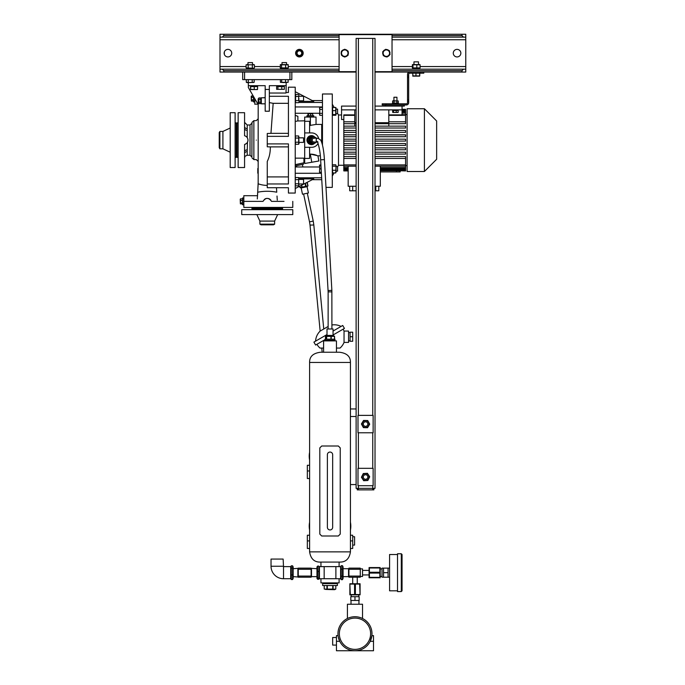 <?xml version="1.0" encoding="UTF-8"?>
<svg xmlns="http://www.w3.org/2000/svg" width="685" height="685" viewBox="0 0 685 685"><rect width="100%" height="100%" fill="white"/><g stroke="black" fill="none" stroke-linecap="round" stroke-linejoin="round"><path stroke-width="1.03" d="M340.608 566.923L341.19 565.682L342.491 565.682L342.491 579.656L343.065 578.423L343.065 566.923L342.491 565.682M340.608 578.423L341.19 579.656L342.491 579.656M341.19 579.656L341.19 576.162L342.491 576.162M341.19 576.162L341.19 569.175L342.491 569.175M341.19 569.175L341.19 565.682M318.859 571.461L318.859 579.236L317.557 579.236L316.975 578.423L316.975 566.923L317.557 566.11L318.859 566.11L318.859 571.461L317.557 571.461L317.557 566.11M319.433 578.423L318.859 579.236M317.557 579.236L317.557 571.461M318.859 578.02L317.557 578.02M319.433 566.923L318.859 566.11M290.697 578.423L291.279 579.536L291.279 574.963L292.581 574.963L292.581 579.536L293.154 578.423L293.154 566.923L292.581 565.81L292.581 574.963M291.279 579.536L292.581 579.536M291.279 574.963L291.279 568.096L292.581 568.096M291.279 568.096L291.279 565.81L292.581 565.81M290.697 566.923L291.279 565.81M283.513 566.623L283.136 559.063L271.037 559.063L271.037 566.247A12.476 12.476 0 0 0 283.513 578.722L290.697 578.722L290.697 566.623L283.513 566.623L283.513 578.722M322.652 582.884L322.652 583.637L337.397 583.637L337.397 585.529L322.652 585.529L322.652 583.637L337.397 583.637L337.397 582.884M331.463 589.331L335.804 589.1L335.804 585.529L335.804 589.1L334.563 589.682L325.606 589.425M330.024 589.425L331.12 589.365M333.081 585.529L333.081 589.1L334.443 589.425M332.747 585.529L332.747 589.1L327.302 589.1L327.302 585.529M326.959 585.529L326.959 589.1L324.245 589.1L324.245 585.529M352.707 536.749L354.599 536.749L354.599 545.072L352.707 545.072M309.603 530.113A20.798 20.798 0 0 1 309.603 522.218M350.437 522.218A20.798 20.798 0 0 1 350.437 530.113M350.437 535.242L352.707 535.242L352.707 548.471L350.437 548.471M332.67 527.013L332.67 454.703A2.646 2.646 0 0 0 330.024 452.057A2.646 2.646 0 0 0 327.379 454.703L327.379 527.296A2.646 2.646 0 0 0 330.024 529.942A2.646 2.646 0 0 0 332.67 527.296M309.603 535.242L307.334 535.242L307.334 548.471L309.603 548.471M309.603 460.166A20.798 20.798 0 0 1 309.603 452.271M309.603 465.286L307.334 465.286L307.334 478.524L309.603 478.524M336.446 645.082L332.67 645.082L332.67 637.512L336.446 637.512M338.279 636.981L338.065 635.629L336.446 635.629L336.446 641.297L339.734 641.297L338.356 637.375M371.869 635.74L373.505 635.629L373.505 650.75L354.976 650.75A17.014 17.014 0 0 1 337.962 633.736A17.014 17.014 0 0 1 354.976 616.723A17.014 17.014 0 0 1 371.989 633.736A17.014 17.014 0 0 1 354.976 650.75L336.446 650.75L336.446 641.297M371.886 635.629L370.217 641.297L373.505 641.297M354.976 649.371A15.635 15.635 0 0 0 370.619 633.736A15.635 15.635 0 0 0 354.976 618.093A15.635 15.635 0 0 0 339.34 633.736A15.635 15.635 0 0 0 354.976 649.371M362.536 618.495L362.536 604.247L347.415 604.247L347.415 618.495M359.788 617.416L360.31 617.579M360.798 617.742L361.243 617.921M354.976 616.723C364.737 618.624 364.737 618.624 354.976 616.723C345.214 618.624 345.214 618.624 354.976 616.723M338.065 635.629L338.125 636.082M338.356 637.367L338.681 638.634M339.015 639.619L339.272 640.287M354.976 600.462L359.137 600.462L359.137 596.678L354.976 596.678L354.976 600.462L350.814 600.462L350.814 596.678L354.976 596.678M402.052 556.032L402.052 590.821L401.299 591.575L401.299 553.763L402.052 554.525L402.052 589.305M383.523 568.13L382.016 568.13L382.016 577.207L383.523 577.207L383.523 568.13L388.061 568.13L388.061 577.207L383.523 577.207M397.514 554.525L389.577 554.525L389.577 590.821L397.514 590.821M401.299 553.763L397.514 553.763L397.514 591.575L401.299 591.575M383.523 572.669L388.061 572.669M331.917 324.964A15.121 15.121 0 0 1 341.087 326.42M328.132 326.471L320.195 331.052A15.121 15.121 0 0 0 315.562 341.156M333.047 331.06L342.731 325.469L344.427 328.415L333.047 334.991M327.002 334.554L313.91 342.106L315.614 345.052L325.11 339.572M350.061 340.89L348.554 340.89M350.061 332.576L348.554 332.576M343.117 329.168A15.121 15.121 0 0 1 344.041 331.06L348.554 331.06L348.554 342.406L344.041 342.406A15.121 15.121 0 0 1 340.025 348.074L336.446 348.074M316.924 344.298A15.121 15.121 0 0 0 320.015 348.074L323.594 348.074M344.041 331.06L344.041 342.406M352.707 336.737L352.707 341.267L350.061 341.267L350.061 332.199L352.707 332.199L352.707 336.737L350.061 336.737M295.235 164.845L303.378 162.927M314.132 143.482A4.35 4.281 -90 0 1 307.325 141.375A4.35 4.281 -90 0 1 312.917 136.041M311.375 144.466A4.35 4.281 -90 0 1 308.961 136.495A4.35 4.281 -90 0 1 311.324 135.767A4.35 4.281 -90 0 1 311.375 135.776M334.939 340.89L334.939 340.325L325.11 340.325L325.11 339.195L334.939 339.195L334.939 340.325L325.11 340.325L325.11 340.89M253.459 96.405L253.459 101.928L254.589 101.928L254.589 98.366L254.777 101.928M253.459 97.15L251.412 97.15L251.19 96.448L251.412 101.08L251.412 99.907L253.459 99.907M253.459 99.693L251.412 99.907M251.412 99.693L251.412 97.356L253.459 97.356M251.412 95.977L253.21 95.977L251.412 95.977M253.459 101.08L251.412 101.08L253.459 101.08M251.275 98.546L251.292 98.974M242.49 198.016L242.49 204.772L243.629 204.772L243.629 197.974L243.817 204.772M240.221 199.318L240.384 203.805M242.49 203.907L240.444 203.907L240.444 203.077L242.49 203.077M240.444 203.907L240.444 200.577L242.49 200.577M242.49 200.354L240.444 200.577M240.444 200.354L240.444 198.873L242.49 198.873M242.49 198.838L240.444 198.856M242.49 202.888L240.444 202.888M240.444 198.838L240.444 199.669L240.444 198.838M295.235 114.729L295.235 113.924M313.764 117.058L313.764 115.731L306.957 115.731L306.957 116.87L313.764 116.87L306.957 117.058M312.651 113.564L308.07 113.564M307.942 115.731L307.942 113.684L308.293 115.731M307.942 113.684L310.613 113.684L310.613 115.731M310.862 115.731L310.613 113.684M310.862 113.684L312.685 113.684L312.685 115.731M312.78 115.731L312.685 113.684M308.438 115.731L308.438 113.684M236.256 122.915L236.256 157.327L237.01 157.327L237.01 122.915L236.256 122.915M251.943 208.934L282.571 208.934L282.571 208.18L251.943 208.18L251.943 208.934M235.118 128.609L235.118 126.579M235.118 153.663L235.118 151.625M219.894 148.816L219.894 131.426L219.234 132.556L219.234 147.677L219.894 148.816L222.908 148.816L230.203 152.216M219.894 131.426L222.908 131.426L222.908 148.816M222.908 131.426L230.203 128.018M230.203 112.708L230.203 167.534L235.118 167.534L235.118 112.708L230.203 112.708M236.256 123.48L235.118 122.35M236.256 156.754L235.118 157.892M274.634 224.158L259.88 224.158L261.019 224.817L273.495 224.817L274.634 224.158L274.634 221.092L277.656 214.602M259.88 224.158L259.88 221.092L274.634 221.092M259.88 221.092L256.858 214.602M241.736 214.602L292.778 214.602L292.778 209.687L241.736 209.687L241.736 214.602M252.508 208.934L251.755 209.687M282.006 208.934L282.759 209.687M331.917 328.98L331.865 290.354L324.407 159.614C323.842 150.477 322.626 143.996 320.743 140.16L317.994 138.233L314.055 138.233A1.892 1.858 -90 0 0 312.189 140.117A1.892 1.858 -90 0 0 314.055 142.009L317.438 142.009M328.132 328.98L328.132 291.887L331.917 291.887M328.132 291.887L320.631 159.828L324.407 159.614M316.376 142.009A3.023 2.98 -90 0 1 311.341 141.384A3.023 2.98 -90 0 1 316.376 138.233M314.055 143.148L312.934 143.148A3.023 2.98 -90 0 1 310.228 141.384A3.023 2.98 -90 0 1 312.934 137.094L314.055 137.094M316.196 142.215L316.17 142.386A4.084 4.024 -90 0 1 316.042 142.574L312.565 144.192A4.084 4.024 -90 0 1 312.343 144.175L309.226 141.932A4.084 4.024 -90 0 1 309.132 141.718L309.483 137.856A4.084 4.024 -90 0 1 309.611 137.668L313.088 136.041A4.084 4.024 -90 0 1 313.31 136.067L315.023 137.257M309.226 141.932L308.644 141.932A4.084 4.024 -90 0 1 308.55 141.718L309.132 141.718M309.483 137.856L308.909 137.856L308.55 141.718M308.909 137.856A4.084 4.024 -90 0 1 309.038 137.668L309.611 137.668M313.088 136.041L309.038 137.668M308.644 140.219A3.023 2.98 -90 0 1 308.712 139.475M312.565 144.192L311.992 144.192A4.084 4.024 -90 0 1 311.769 144.175L312.343 144.175M308.644 141.932L311.769 144.175M312.446 144.192A4.161 4.093 -90 0 1 307.899 141.855A4.161 4.093 -90 0 1 312.488 136.058M313.807 143.636A4.161 4.093 -90 0 1 312.728 144.124M311.521 144.278A4.161 4.093 -90 0 1 307.702 141.855A4.161 4.093 -90 0 1 311.521 135.964M314.364 136.786A4.538 4.47 90 0 0 306.923 140.117A4.538 4.47 90 0 0 314.492 143.319M314.586 136.949A4.538 4.47 90 0 0 311.392 135.579M311.392 144.655A4.538 4.47 90 0 0 314.612 143.259M318.054 143.405A7.184 7.073 90 0 1 311.761 147.301L304.688 147.301L304.688 132.933L311.761 132.933A7.184 7.073 90 0 1 318.611 138.31M304.688 120.457L304.688 159.785M320.332 155.812L317.926 155.812L318.842 161.001L304.688 163.492L304.688 158.423L309.603 158.423L309.603 147.301M309.603 132.933L309.603 121.296L304.688 121.296L304.688 117.058L316.033 117.058L316.033 124.43L321.702 124.43L321.702 142.377M309.603 125.492L316.033 124.43M309.603 154.074L312.488 154.228M317.926 155.812L310.322 154.074L311.761 162.251M339.101 578.722L339.101 582.884L320.948 582.884L320.948 578.722M335.881 578.722L335.881 566.623L340.608 566.623L340.608 578.722L319.433 578.722L319.433 566.623L324.168 566.623L324.168 578.722M335.881 566.623L324.168 566.623M343.065 576.633L348.554 576.633L348.554 568.713L343.065 568.713M311.118 568.327L316.975 568.713M311.495 568.713L311.495 576.633L316.975 576.633M339.101 562.085L339.101 566.623M320.948 562.085L320.948 566.623M350.437 362.442L309.603 362.442C309.492 356.542 313.148 353.143 320.571 352.236L339.477 352.236C346.893 353.143 350.549 356.542 350.437 362.442L350.437 416.514L356.114 416.514M356.114 484.569L350.429 484.569L350.437 551.879L309.603 551.879L309.603 362.442M373.882 488.354L373.882 489.869L372.751 489.869L372.751 488.354L375.02 488.354L375.02 38.411L356.114 38.411L356.114 488.354L358.383 488.354L358.383 489.869L357.245 489.869L357.245 488.354M372.751 485.708L372.751 488.354L358.383 488.354L358.383 485.708M372.751 489.869L358.383 489.869M365.242 420.462L365.242 420.479A3.631 3.631 0 0 1 366.175 420.496M362.776 421.755A3.631 3.631 0 0 0 362.228 422.645M362.159 425.334A3.631 3.631 0 0 0 362.656 426.25M364.951 427.654A3.631 3.631 0 0 0 365.995 427.68M368.359 426.395A3.631 3.631 0 0 0 368.898 425.505M368.967 422.816A3.631 3.631 0 0 0 368.47 421.9M323.594 352.236L323.594 340.89L336.446 340.89L336.446 352.236M350.429 484.569L350.429 416.514M350.437 551.879C349.316 558.891 345.66 562.299 339.477 562.085L320.571 562.085C314.381 562.299 310.725 558.891 309.603 551.879M338.339 535.995L340.231 534.103L340.231 447.896L338.339 446.003L321.702 446.003L319.818 447.896L319.818 534.103L321.702 535.995L338.339 535.995M357.998 432.774L357.998 415.375L373.128 415.375L373.128 432.774L357.998 432.774M361.415 423.972L363.401 427.611L367.545 427.723L369.712 424.178L367.725 420.539L363.581 420.436L361.415 423.972M363.786 426.986A3.416 3.416 0 0 1 362.656 422.294A3.416 3.416 0 0 1 367.348 421.164A3.416 3.416 0 0 1 368.479 425.856A3.416 3.416 0 0 1 363.786 426.986M366.295 421.926A2.269 2.269 0 0 0 363.418 423.347A2.269 2.269 0 0 0 364.84 426.224A2.269 2.269 0 0 0 367.717 424.803A2.269 2.269 0 0 0 366.295 421.926M303.601 193.992L309.526 221.871L313.225 221.084L307.3 193.204M307.077 186.68L301.16 187.938L302.496 194.232L308.413 192.973L307.077 186.68L307.985 185.866L307.291 182.621L306.786 182.518M301.16 187.938L299.996 187.562L307.985 185.866L306.854 182.484M299.996 187.562L299.705 186.2L300.509 187.664M302.881 166.969L302.359 164.494M296.699 166.969L296.442 165.753M305.493 186.508L305.253 183.315M305.433 183.22L306.084 186.269L306.589 186.371M301.897 187.159L301.494 185.267M301.674 185.173L302.094 187.116M295.235 165.539L295.329 165.984L303.472 164.254L303.232 163.15M295.235 158.158L303.934 158.158L303.934 162.807L295.235 164.657M304.311 120.834L297.393 120.988M296.1 121.322L297.881 120.834L297.881 116.296L295.398 115.397M295.235 115.337L297.881 116.296M322.464 145.023L322.464 93.991L332.293 93.991L332.293 187.382L325.992 187.382M319.433 113.273L295.235 113.273M322.464 106.954L295.235 106.954M295.235 91.722L313.798 101.363L299.02 101.363M312.249 100.558L322.464 100.558M312.249 179.675L321.77 179.675L312.249 179.675M295.235 188.521L313.798 178.879L299.02 178.879M321.402 173.288L295.235 173.288M319.433 166.969L295.235 166.969M269.333 96.285L288.428 96.285L288.428 136.341L267.261 136.341L267.261 143.901L288.428 143.901L288.428 183.957L267.261 183.957L267.261 187.733L288.428 187.733L288.428 193.05L295.235 193.05L295.235 87.183L288.428 87.183L288.428 92.501L285.988 92.501M295.381 141.101L295.389 136.486M295.235 185.121L295.235 178.297M295.577 96.457L295.577 94.384L295.577 96.457L298.677 96.457L298.677 100.609L295.577 100.609L295.577 96.457M295.389 97.493L295.321 98.537M295.381 99.513L295.577 102.681L298.677 102.681L298.865 102.168M298.874 95.926L298.934 95.42M298.814 94.727L295.577 94.384L295.235 95.121M298.677 96.457L298.677 100.609M298.865 99.573L298.934 98.537M295.44 100.943L295.321 101.645M299.02 100.806L303.558 100.806L303.558 96.268L299.02 96.268M288.428 133.352L270.952 133.352L273.169 103.324L288.428 103.324M248.355 82.645L248.355 85.676L265.181 85.676L265.181 111.218L269.333 111.218L269.333 102.613L273.169 103.324M270.952 133.352L267.261 133.481L267.261 136.341M267.261 185.387L267.261 185.387A26.39 26.073 180 0 1 258.168 183.785L258.185 98.845L258.639 98.709M260.72 98.178L261.319 98.049M262.98 97.775L265.181 97.544M267.261 161.686L267.261 161.437C269.376 157.165 270.404 152.318 270.318 146.89L267.261 146.796L267.261 143.901M258.185 119.806L258.185 103.093M258.185 140.117L258.185 161.48L258.185 140.117M258.185 118.753L256.293 120.646L253.861 120.646L253.861 159.588L256.293 159.588L258.185 161.48L258.185 160.436M271.782 201.373L271.534 201.373C268.683 197.417 265.831 197.417 262.98 201.373L243.817 201.373L243.817 195.704L257.534 195.704L258.185 182.124M258.185 179.787L258.185 174.273M257.312 198.95L258.168 183.785M258.185 98.845L258.185 104.591L248.355 87.56L248.355 85.676M258.185 173.202L258.185 171.498M258.185 173.964L258.185 173.159M258.185 170.462L258.185 171.807M254.777 98.7L254.777 104.197L257.954 104.197M284.027 201.373L271.534 201.373M292.778 201.373L292.778 207.418L243.817 207.418L243.817 201.373M277.005 196.021L277.279 200.174M276.475 187.733L276.749 192.211A26.39 14.162 -0 0 0 267.261 191.269A26.39 14.162 180 0 0 257.766 192.211M266.559 198.402L268.631 198.564M269.291 198.83L269.881 199.181M270.429 199.635L270.875 200.148M262.98 201.373L264.624 199.189M265.232 198.821L265.874 198.564M288.428 146.89L270.318 146.89M288.428 176.91L267.261 176.91L267.261 161.437M267.261 176.91L267.261 183.957M269.333 93.032L285.97 93.032L286.159 87.56L286.159 85.676L269.333 85.676L269.333 111.218M251.9 156.968L251.986 122.375L251.9 156.968L250.016 155.247L250.016 124.995L247.216 124.995L247.216 130.33A2.646 1.712 -0 0 1 244.571 128.609M247.807 138.909L247.97 140.117C247.833 137.882 246.703 136.418 244.571 135.724L244.571 112.708L238.14 112.708L238.14 167.534L244.571 167.534L244.571 144.509C246.703 143.816 247.833 142.352 247.97 140.117M245.667 136.169L245.213 135.947M247.919 140.827L247.799 141.375M247.482 142.172L247.216 151.642A2.646 2.021 0 0 0 244.571 153.663M244.571 128.814L244.571 131.614M238.14 153.663L238.14 151.625M238.14 128.609L238.14 126.579M282.006 208.18L282.759 207.418M252.508 208.18L251.755 207.418M244.571 144.509L246.497 143.465M265.181 89.392L265.181 88.254M265.181 91.405L265.181 90.274M265.181 96.26L265.181 92.287M265.181 97.775L261.319 97.775L261.319 103.82L265.181 103.82M269.333 89.452L265.181 89.452M277.922 86.618L276.629 86.618L276.629 89.315L277.922 89.315L277.922 86.618L279.437 86.618L279.78 85.676M279.137 85.676L278.829 86.618M286.159 82.645L286.159 85.676M291.836 72.062L291.836 79.623L289.943 79.623L289.943 72.062M244.571 72.062L244.571 79.623L289.943 79.623M244.571 79.623L242.678 79.623L242.678 72.062M246.805 82.5L247.294 82.568L246.805 82.5M257.526 86.618L250.736 86.618L250.522 89.315L255.882 89.564L257.526 89.315L257.654 85.676M250.736 86.618L250.393 85.676M257.808 173.202L257.808 171.498M257.808 170.462L258.185 168.476M257.808 168.476L257.808 171.807M247.216 149.912A2.646 1.712 0 0 0 244.571 151.625M247.216 128.592A2.646 2.021 -0 0 1 244.571 126.579M295.389 178.074L295.321 178.597M295.389 184.299L295.321 184.813M298.677 179.633L298.677 185.849L298.677 177.561L298.677 179.633L295.577 179.633M298.677 177.561L295.577 177.561M298.865 185.335L298.934 184.813M298.865 179.119L298.934 178.597M299.02 183.974L303.558 183.974L303.558 179.436L299.02 179.436M298.677 185.849L295.577 185.849M298.677 183.777L295.577 183.777M319.758 107.451L319.758 115.311L319.758 107.451L322.464 107.451M319.578 107.939L319.518 108.427M319.578 113.821L319.518 114.326M322.464 115.311L319.758 115.311M322.464 113.342L319.758 113.342M322.464 109.412L319.758 109.412M319.758 165.462L319.518 172.26L319.758 165.462L320.957 165.462M321.342 172.26L319.758 172.26M321.154 168.861L319.758 168.861M319.57 165.462L320.923 164.931M363.692 480.716L367.836 480.485L369.703 476.777L367.434 473.309L363.29 473.54L361.423 477.239L363.692 480.716M368.975 476.82A3.416 3.416 0 0 1 365.756 480.416A3.416 3.416 0 0 1 362.159 477.205A3.416 3.416 0 0 1 365.37 473.6A3.416 3.416 0 0 1 368.975 476.82M365.901 474.765A2.269 2.269 0 0 0 363.324 476.674A2.269 2.269 0 0 0 365.225 479.252A2.269 2.269 0 0 0 367.811 477.351A2.269 2.269 0 0 0 365.901 474.765M362.356 475.313A3.631 3.631 0 0 1 362.416 475.202L362.288 475.527A3.631 3.631 0 0 0 362.125 475.861M362.271 478.541A3.631 3.631 0 0 0 362.844 479.414M365.242 480.63A3.631 3.631 0 0 0 366.287 480.57M368.539 479.098A3.631 3.631 0 0 0 369.009 478.164M368.855 475.484A3.631 3.631 0 0 0 368.282 474.611M365.884 473.395A3.631 3.631 0 0 0 364.84 473.455M343.81 165.265L338.51 165.265L338.51 114.977L337.585 113.367M334.186 107.476L332.293 104.197M338.51 165.265L337.585 166.875M334.075 172.945L332.293 176.036M341.558 114.977L338.51 114.977M343.81 119.524L341.558 119.524L341.558 106.089L356.114 106.089M335.727 108.204L335.727 115.277L332.636 115.277L332.636 108.204M336.07 165.496L335.727 172.945L332.636 172.945L332.293 165.445M335.727 166.198L332.636 166.198M335.727 170.282L332.636 170.282M336.07 165.445L336.07 172.218M335.727 172.945L335.958 172.449M332.405 172.449L332.636 172.945M335.727 164.777L332.636 164.777M336.07 171.13L337.585 171.13L337.585 166.592L336.07 166.592M332.636 115.277L332.636 114.558L335.727 114.558L335.727 115.277M335.727 107.476L332.636 107.476M335.967 107.733L335.967 115.029M335.727 110.662L332.636 110.662M337.585 109.112L336.07 109.112L337.585 109.112L337.585 113.65L336.07 113.65M334.075 107.297L335.933 107.673M354.787 121.793L343.81 121.793L343.81 114.874L354.787 114.874M356.114 122.709L354.787 122.709L354.787 109.874L356.114 109.874M375.02 122.709L388.815 122.709L388.815 109.874L402.052 109.874L402.052 106.089M375.02 109.874L388.815 109.874M388.815 114.874L402.052 114.874L402.052 109.874M407.095 114.6L405.58 114.6M388.815 121.793L405.58 121.793L405.58 123.685L388.815 123.685L388.815 126.143M405.58 128.035L375.02 128.035L405.58 128.035L405.58 126.143L375.02 126.143M356.114 126.143L343.81 126.143L343.81 128.035L356.114 128.035L343.81 128.035L343.81 132.376L356.114 132.376L343.81 132.376L343.81 145.408L356.114 145.408L343.81 145.408L343.81 149.758L356.114 149.758M405.58 132.376L375.02 132.376L405.58 132.376L405.58 130.484L375.02 130.484M405.58 145.408L375.02 145.408L405.58 145.408L405.58 143.516L375.02 143.516M356.114 152.207L343.81 152.207L343.81 149.758M343.81 152.207L343.81 154.099L356.114 154.099L343.81 154.099L343.81 158.44L356.114 158.44M405.58 154.099L375.02 154.099L405.58 154.099L405.58 152.207L375.02 152.207M407.095 165.642L405.58 165.642M400.16 170.925L400.16 171.926L380.312 171.926M400.04 170.745L405.58 170.925L396.384 170.702L396.384 171.926M380.312 170.702L396.384 170.702M354.787 126.143L354.787 123.685L343.81 123.685L343.81 121.793M341.558 109.874L354.787 109.874M375.02 106.089L385.415 106.089L385.415 104.959M405.58 123.685L375.02 123.685M356.114 123.685L343.81 123.685L343.81 126.143M343.81 115.345L354.787 115.345M402.052 111.775L405.58 111.775L405.58 121.793M402.052 112.657L405.58 112.657M402.052 110.294L405.58 110.294L405.58 111.775M402.052 110.85L405.58 110.85M402.052 109.317L405.58 109.317L405.58 110.294M405.58 109.489L402.052 109.489M402.052 109.763L405.58 109.763M375.02 158.44L405.58 158.44L405.58 156.557L375.02 156.557M356.114 156.557L343.81 156.557M375.02 147.866L405.58 147.866L405.58 149.758L375.02 149.758M356.114 147.866L343.81 147.866M356.114 143.516L343.81 143.516M343.81 130.484L356.114 130.484M375.02 134.834L405.58 134.834L405.58 136.717L375.02 136.717M356.114 136.717L343.81 136.717M343.81 134.834L356.114 134.834M405.58 158.44L405.58 166.19L375.02 166.19M343.81 158.44L343.81 167.585L348.168 167.585M356.114 166.19L343.81 166.19M343.81 164.897L356.114 164.897M375.02 164.897L405.58 164.897M405.58 166.19L405.58 170.745M348.168 168.467L343.81 168.467L343.81 170.925L348.168 170.925M343.81 167.585L343.81 168.467M375.02 139.175L405.58 139.175L405.58 141.067L375.02 141.067M356.114 139.175L343.81 139.175M356.114 141.067L343.81 141.067M407.095 171.498L407.095 108.735L424.409 108.735L424.409 171.498L407.095 171.498M424.409 171.498L436.645 159.262L436.645 120.98L424.409 108.735M385.98 104.959L382.204 104.959L382.204 103.82L385.98 103.82L385.98 104.959L406.402 104.959A2.269 2.269 0 0 0 408.671 102.69L408.671 101.363L407.532 101.363L407.532 74.331A2.269 2.269 0 0 1 409.801 72.062M385.98 103.82L406.402 103.82A1.13 1.13 0 0 0 407.532 102.69L407.532 101.363M398.456 103.82L398.456 103.212L392.411 103.212L392.411 103.82M407.532 76.035L408.671 76.035L408.671 74.331A1.13 1.13 0 0 1 409.801 73.192L420.008 73.192L420.008 72.062M408.671 76.035L408.671 77.542L407.532 77.542M407.532 99.847L408.671 99.847L408.671 77.542M408.671 99.847L408.671 101.363M392.034 37.127L465.766 37.127L463.497 37.127L461.981 35.611L461.981 34.25L465.766 34.25L465.766 69.185L463.497 69.185L465.766 69.185L465.766 72.062L375.02 72.062M356.114 72.062L219.996 72.062L219.996 69.185L222.265 69.185L219.996 69.185L219.996 34.25L223.772 34.25L223.772 35.611L222.265 37.127L219.996 37.127L339.101 37.127M460.851 53.156A3.785 3.785 0 0 0 457.066 49.371A3.785 3.785 0 0 0 453.282 53.156A3.785 3.785 0 0 0 457.066 56.932A3.785 3.785 0 0 0 460.851 53.156M224.149 53.156A3.785 3.785 0 0 0 227.934 56.932A3.785 3.785 0 0 0 231.718 53.156A3.785 3.785 0 0 0 227.934 49.371A3.785 3.785 0 0 0 224.149 53.156M299.396 56.932A3.785 3.785 0 0 0 303.181 53.156A3.785 3.785 0 0 0 299.396 49.371A3.785 3.785 0 0 0 295.612 53.156A3.785 3.785 0 0 0 299.396 56.932M461.981 72.062L461.981 70.701L463.497 69.185L392.034 69.185M339.101 69.185L222.265 69.185L223.772 70.701L223.772 72.062M253.87 69.185L253.87 68.243L246.609 68.243L246.609 69.185M250.085 68.243L249.742 69.185M414.434 69.185L414.742 68.243L412.601 68.243L412.601 69.185M419.862 69.185L419.862 68.243L414.742 68.243M283.102 69.185L283.436 68.243L280.644 68.243L280.644 69.185M287.906 69.185L287.906 68.243L283.436 68.243M419.485 67.901L412.379 67.901L412.379 64.801L419.485 64.801M412.379 64.801L412.978 64.801L412.978 67.901L412.379 67.901M416.831 67.901L416.831 64.801M419.862 64.561L412.601 64.561M420.085 67.901L420.085 64.801M413.963 64.459L413.963 61.855L418.501 61.855L418.501 64.459M461.981 34.25L223.772 34.25M299.396 56.179A3.023 3.023 0 0 1 296.374 53.156A3.023 3.023 0 0 1 299.396 50.133A3.023 3.023 0 0 1 302.419 53.156A3.023 3.023 0 0 1 299.396 56.179M423.792 72.062L423.792 73.192L420.008 73.192M348.168 170.745L343.81 170.745M343.81 170.479L348.168 170.479M348.168 169.948L343.81 169.948M343.81 169.392L348.168 169.392M388.815 115.345L405.58 115.345M405.58 114.052L402.052 114.052M380.312 170.479L405.58 170.479M380.312 169.392L405.58 169.392M405.58 169.948L380.312 169.948M380.312 167.585L405.58 167.585M405.58 168.467L380.312 168.467M348.168 166.19L348.168 186.251L356.114 186.251M375.02 186.251L380.312 186.251L380.312 166.19M352.707 186.251L352.707 190.79L349.684 190.79L349.684 186.251M375.774 186.251L375.774 190.79L375.02 190.79M356.114 190.79L352.707 190.79M378.796 186.251L378.796 190.79L375.774 190.79M397.745 110.473L397.745 109.874M395.536 110.473L395.759 109.874M393.13 110.473L393.13 109.874M395.331 109.874L395.117 110.473M224.346 54.338L224.346 51.974M276.629 89.315L284.352 89.315L284.352 86.618L279.437 86.618M279.274 86.618L279.583 85.676M284.352 89.315L277.922 89.315M281.775 86.618L281.775 89.315M254.169 79.623L254.169 82.32L250.239 82.568L246.309 82.32L246.309 79.623M252.208 79.623L252.208 82.32M247.011 82.645L254.169 82.32M252.688 82.5L253.193 82.568M248.278 79.623L248.278 82.32M288.128 79.623L288.128 82.32L283.633 82.568L280.413 82.32L280.413 79.623M285.559 79.623L285.559 82.32M280.413 82.32L288.128 82.32M281.698 79.623L281.698 82.32M250.522 86.618L250.522 89.315M250.616 89.564L257.432 89.564M254.238 86.618L254.238 89.315M419.511 75.958L418.903 76.078M412.969 75.898L412.695 73.192M397.771 103.212L392.599 102.981L392.599 100.995L398.276 100.995L396.855 100.995L396.855 102.981L398.276 102.981L398.276 100.995L397.206 100.866M393.096 103.212L394.012 102.981L394.012 100.995L393.096 100.755L398.276 100.995M394.012 102.981L392.599 102.981M393.986 97.244L396.889 97.244M419.759 73.192L419.759 75.898L412.695 75.898M419.759 75.898L419.485 73.192M412.815 76.138L419.64 76.138M415.958 73.192L415.958 75.898M396.855 102.981L398.276 102.981M394.012 100.995L392.599 100.995M313.285 154.365L314.458 154.622M315.049 154.784L316.547 155.272M295.389 139.072L295.321 140.117M295.381 142.728L295.321 143.233M295.44 143.927L295.577 142.197L298.677 142.197L298.677 144.27L298.677 138.045L295.577 138.045M298.814 137.711L298.934 137.009M295.235 143.533L295.577 144.27L298.677 144.27L299.02 143.533L298.677 135.972L295.577 135.972L295.235 136.709M298.677 135.972L298.677 138.045M298.865 141.161L298.934 140.117M299.02 142.386L303.558 142.386L303.558 137.848L299.02 137.848M260.72 98.486L261.319 98.486M260.72 103.101L261.319 103.101M283.35 69.185L283.684 68.243M283.744 69.185L284.087 68.243M344.161 56.735A3.631 3.631 0 0 1 341.969 55.468M347.56 55.468A3.631 3.631 0 0 1 345.377 56.735M341.37 54.415A3.631 3.631 0 0 1 341.37 51.889M341.969 50.836A3.631 3.631 0 0 1 344.161 49.577M345.377 49.577A3.631 3.631 0 0 1 347.56 50.836M348.168 51.889A3.631 3.631 0 0 1 348.382 53.524M348.168 55.117L348.168 51.187L344.769 49.226L341.37 51.187L341.37 55.117L344.769 57.086L348.168 55.117M348.006 53.156A3.237 3.237 0 0 1 344.769 56.384A3.237 3.237 0 0 1 341.532 53.156A3.237 3.237 0 0 1 344.769 49.919A3.237 3.237 0 0 1 348.006 53.156M386.331 56.786A3.631 3.631 0 0 1 383.968 55.887M389.491 54.997A3.631 3.631 0 0 1 387.53 56.59M383.198 54.946A3.631 3.631 0 0 1 382.804 52.445M383.232 51.315A3.631 3.631 0 0 1 385.193 49.722M386.391 49.526A3.631 3.631 0 0 1 388.755 50.425M389.517 51.366A3.631 3.631 0 0 1 389.988 52.942M390.03 54.552L389.405 50.673L385.741 49.277L382.692 51.752L383.309 55.631L386.982 57.035L390.03 54.552M389.551 52.642A3.237 3.237 0 0 1 386.871 56.35A3.237 3.237 0 0 1 383.172 53.67A3.237 3.237 0 0 1 385.843 49.962A3.237 3.237 0 0 1 389.551 52.642M414.93 69.185L415.23 68.243M415.033 69.185L415.367 68.243M250.402 69.185L250.744 68.243M357.998 485.708L357.998 468.317L373.128 468.317L373.128 485.708L357.998 485.708M330.941 339.195L330.941 336.395L325.469 336.395L325.469 339.195M326.651 336.395L326.651 339.195M326.462 339.195L326.462 336.395L325.469 336.395M327.002 335.41L327.002 328.98L333.047 328.98L333.047 335.41L327.002 335.41L325.76 336.13M334.494 339.195L334.494 336.395L331.206 336.395L331.206 339.195M333.578 336.395L334.58 336.395L334.58 339.195M260.72 102.219L258.87 102.219L258.87 97.955L260.72 97.955L260.72 103.632L258.87 103.632L258.87 102.219L258.733 103.264M260.72 99.376L258.87 99.376L258.639 98.46L258.87 103.632M404.321 104.959L404.321 106.089L385.415 106.089M288.342 67.901L280.199 67.901L280.473 64.638L288.077 64.638L288.342 67.901L287.683 68.243M280.859 68.243L280.199 67.901M285.628 67.901L285.628 64.801L288.342 64.801M280.199 64.801L285.628 64.801M282.006 64.459L282.006 62.609L286.544 62.609L286.544 64.459M281.561 67.901L281.561 64.801M296.939 51.735L296.939 54.577L299.396 55.99L301.854 54.577L301.854 51.735L299.396 50.313L296.939 51.735M297.059 53.156A2.338 2.338 0 0 1 299.396 50.818A2.338 2.338 0 0 1 301.734 53.156A2.338 2.338 0 0 1 299.396 55.494A2.338 2.338 0 0 1 297.059 53.156M392.676 112.323L392.676 110.473L398.19 110.473L398.19 112.323L393.079 112.494M392.873 112.451L397.994 112.451M396.23 110.473L396.23 112.323M393.473 110.473L393.473 112.323M311.118 576.076L311.118 569.269L298.258 569.269L298.258 576.076L311.118 576.076L311.118 577.207L298.258 577.207L298.258 576.076M298.258 569.269L298.258 568.13L311.118 568.13L311.118 569.269M293.154 568.713L298.258 568.327M293.154 576.633L298.258 577.01M375.02 71.685L392.034 71.685L392.034 34.627L339.101 34.627L339.101 71.685L356.114 71.685M253.655 68.243L246.095 67.901L246.095 64.801L254.392 64.801L254.392 67.901M246.831 68.243L246.095 67.901M246.609 68.089L247.131 68.157M252.833 68.089L253.356 68.157M252.32 67.901L252.32 64.801L252.859 64.604M254.392 64.801L246.095 64.801M253.878 64.613L253.356 64.544M247.653 64.613L247.131 64.544M247.97 64.459L247.97 62.609L252.508 62.609L252.508 64.459M248.167 67.901L248.167 64.801M360.267 576.076L360.267 577.207L348.93 577.207L348.93 576.076L360.267 576.076L360.267 569.269L348.93 569.269L348.93 576.076M348.93 569.269L348.93 568.13L360.267 568.13L360.267 569.269M357.245 583.637L357.245 577.207M352.707 583.637L352.707 577.207M360.079 594.871L349.872 594.871L349.872 583.748L360.079 583.748L360.079 594.871L359.668 584.074L355.387 584.074L355.387 594.546L359.668 594.546M349.872 584.074L350.283 594.546L354.565 594.546L354.565 584.074L350.283 584.074M354.565 584.074L355.387 584.074M358.623 583.834L360.079 584.074M354.565 594.546L355.387 594.546M349.872 594.871L351.131 594.743M380.201 577.772L380.201 567.565M379.875 573.08L369.403 573.08L369.403 577.772L379.875 577.772L379.875 567.565L369.078 567.565L369.078 577.772M369.403 577.361L379.875 577.361L380.081 576.522M369.403 573.08L369.403 572.258L379.875 572.258M379.875 567.976L369.403 567.976L369.403 572.258M369.164 569.029L369.386 568.036M368.967 570.399L362.536 570.399M368.967 574.938L362.536 574.938M360.267 576.453L362.536 576.453L362.536 568.892L360.267 568.892M283.136 566.247L271.037 566.247M352.707 540.91L350.437 540.91M309.603 540.91L307.334 540.91M309.603 470.963L307.334 470.963M328.098 290.568L331.865 290.354M317.369 141.906A1.892 1.858 -90 0 1 317.994 138.233M310.365 125.492L310.365 117.058M372.751 415.375L372.751 38.411M372.751 468.317L372.751 432.774M358.383 468.317L358.383 432.774M358.383 415.375L358.383 38.411M309.526 221.871L310.022 225.091L313.096 225.014L313.79 224.731L313.225 221.084M322.464 102.459L298.78 102.459M321.659 177.783L298.78 177.783M256.293 140.117C256.293 165.256 256.293 165.256 256.293 140.117C256.293 114.994 256.293 114.994 256.293 140.117M247.216 130.33L247.216 137.608M247.216 151.642L247.216 155.247C242.944 157.07 245.427 156.951 244.571 157.892M461.981 35.611L392.034 35.611M339.101 35.611L223.772 35.611M465.766 39.773L392.034 39.773M339.101 39.773L219.996 39.773M465.766 66.539L420.085 66.539M412.379 66.539L392.034 66.539M339.101 66.539L288.342 66.539M280.199 66.539L254.392 66.539M246.095 66.539L219.996 66.539M339.101 70.701L223.772 70.701M461.981 70.701L392.034 70.701M297.881 576.633L297.881 568.713M324.236 589.1L324.236 585.529M358.76 594.982L358.76 596.678M358.949 600.462L358.949 604.247M351.011 600.462L351.011 604.247M351.2 594.982L351.2 596.678M380.312 576.453L382.016 576.453M388.061 577.207L389.577 577.207M388.061 568.13L389.577 568.13M380.312 568.892L382.016 568.892M242.49 197.974L243.817 197.974M320.631 159.828C320.126 146.761 316.444 139.235 317.275 141.778L317.994 142.009M356.114 408.954L350.437 408.954M323.748 329.005L313.79 224.731M295.235 101.945L295.577 102.681M251.986 157.867L253.861 159.588M251.9 123.266L250.016 124.995M250.016 155.247L247.216 155.247M237.01 156.754L238.14 157.892M237.01 123.48L238.14 122.35M276.86 85.676L276.86 86.618M284.121 85.676L284.121 86.618M247.216 124.995L244.571 122.35M251.986 122.375L253.861 120.646M322.164 352.236L321.77 348.074M320.152 331.103L310.022 225.091M319.433 165.624L319.758 164.931M393.926 100.755L393.926 97.244M396.949 100.755L396.949 97.244M333.047 335.41L334.289 336.13"/></g></svg>
